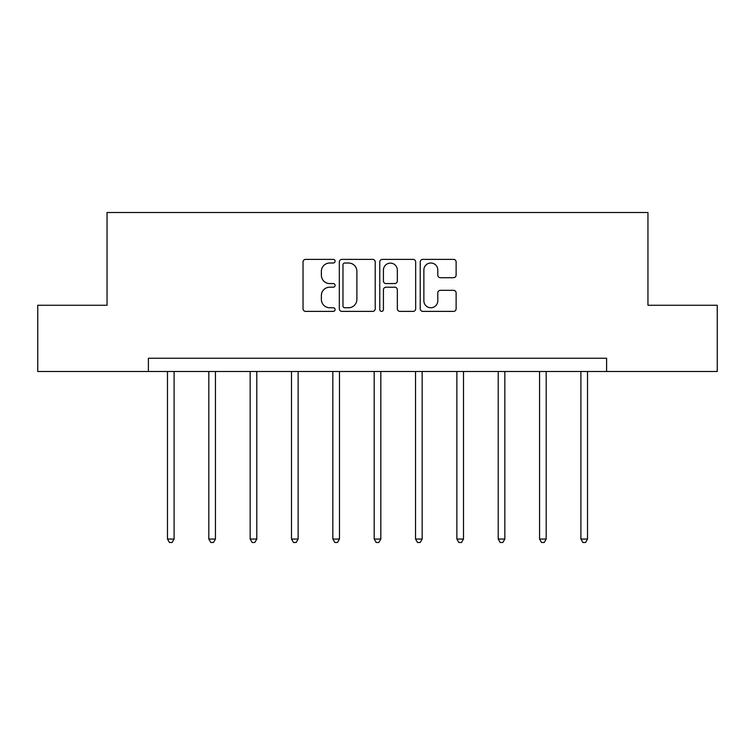<?xml version="1.0" encoding="UTF-8"?>
<svg xmlns="http://www.w3.org/2000/svg" width="755" height="755" viewBox="0 0 755 755"><rect width="100%" height="100%" fill="white"/><g stroke="black" fill="none" stroke-linecap="round" stroke-linejoin="round"><path stroke-width="1.13" d="M335.097 261.192A1.821 1.821 0 0 0 333.276 259.371L305.643 259.371A2.605 2.605 0 0 0 303.038 261.966L303.038 308.795A2.605 2.605 0 0 0 305.643 311.39L333.276 311.39A1.821 1.821 0 0 0 335.097 309.569A1.821 1.821 0 0 0 333.276 307.747L329.699 307.747A8.324 8.324 0 0 1 321.375 299.424L321.375 295.526A8.324 8.324 0 0 1 329.699 287.202L333.276 287.202A1.821 1.821 0 0 0 335.097 285.381A1.821 1.821 0 0 0 333.276 283.559L329.699 283.559A8.324 8.324 0 0 1 321.375 275.235L321.375 271.338A8.324 8.324 0 0 1 329.699 263.014L333.276 263.014A1.821 1.821 0 0 0 335.097 261.192M453.519 277.708A2.605 2.605 0 0 0 456.124 275.103L456.124 261.966A2.605 2.605 0 0 0 453.519 259.371L422.828 259.371A2.605 2.605 0 0 0 420.224 261.966L420.224 308.795A2.605 2.605 0 0 0 422.828 311.39L453.519 311.39A2.605 2.605 0 0 0 456.124 308.795L456.124 292.921A2.605 2.605 0 0 0 453.519 290.326L440.382 290.326A2.605 2.605 0 0 0 437.787 292.921L437.787 300.792A6.955 6.955 0 0 1 430.831 307.747A6.955 6.955 0 0 1 423.866 300.792L423.866 269.969A6.955 6.955 0 0 1 430.831 263.014A6.955 6.955 0 0 1 437.787 269.969L437.787 275.103A2.605 2.605 0 0 0 440.382 277.708L453.519 277.708M148.395 371.507L37.75 371.507L37.75 305.256L107.05 305.256L107.05 212.504L647.95 212.504L647.95 305.256L717.25 305.256L717.25 371.507L606.605 371.507L606.605 358.257L148.395 358.257L148.395 371.507L606.605 371.507M375.226 261.966A2.605 2.605 0 0 0 372.621 259.371L341.93 259.371A2.605 2.605 0 0 0 339.325 261.966L339.325 308.795A2.605 2.605 0 0 0 341.93 311.39L372.621 311.39A2.605 2.605 0 0 0 375.226 308.795L375.226 261.966M382.379 259.371L413.07 259.371A2.605 2.605 0 0 1 415.675 261.966L415.675 308.795A2.605 2.605 0 0 1 413.07 311.39L399.933 311.39A2.605 2.605 0 0 1 397.338 308.795L397.338 289.807A2.605 2.605 0 0 0 394.733 287.202L386.022 287.202A2.605 2.605 0 0 0 383.417 289.807L383.417 309.569A1.821 1.821 0 0 1 381.596 311.39A1.821 1.821 0 0 1 379.774 309.569L379.774 261.966A2.605 2.605 0 0 1 382.379 259.371M344.79 263.014A1.821 1.821 0 0 0 342.968 264.826L342.968 305.935A1.821 1.821 0 0 0 344.79 307.747L348.565 307.747A8.324 8.324 0 0 0 356.889 299.424L356.889 271.338A8.324 8.324 0 0 0 348.565 263.014L344.79 263.014M397.338 270.101A6.955 6.955 0 0 0 390.373 263.136A6.955 6.955 0 0 0 383.417 270.101L383.417 280.954A2.605 2.605 0 0 0 386.022 283.559L394.733 283.559A2.605 2.605 0 0 0 397.338 280.954L397.338 270.101M167.478 371.507L167.478 539.051L174.103 539.051L174.103 371.507M174.103 539.051L172.112 542.496L169.46 542.496L167.478 539.051M208.814 371.507L208.814 539.051L215.439 539.051L215.439 371.507M215.439 539.051L213.457 542.496L210.805 542.496L208.814 539.051M250.16 371.507L250.16 539.051L256.785 539.051L256.785 371.507M256.785 539.051L254.794 542.496L252.151 542.496L250.16 539.051M291.505 371.507L291.505 539.051L298.131 539.051L298.131 371.507M298.131 539.051L296.139 542.496L293.487 542.496L291.505 539.051M332.842 371.507L332.842 539.051L339.467 539.051L339.467 371.507M339.467 539.051L337.485 542.496L334.833 542.496L332.842 539.051M374.187 371.507L374.187 539.051L380.813 539.051L380.813 371.507M380.813 539.051L378.821 542.496L376.179 542.496L374.187 539.051M415.533 371.507L415.533 539.051L422.158 539.051L422.158 371.507M422.158 539.051L420.167 542.496L417.515 542.496L415.533 539.051M456.869 371.507L456.869 539.051L463.495 539.051L463.495 371.507M463.495 539.051L461.513 542.496L458.861 542.496L456.869 539.051M498.215 371.507L498.215 539.051L504.84 539.051L504.84 371.507M504.84 539.051L502.849 542.496L500.206 542.496L498.215 539.051M539.561 371.507L539.561 539.051L546.186 539.051L546.186 371.507M546.186 539.051L544.195 542.496L541.543 542.496L539.561 539.051M580.897 371.507L580.897 539.051L587.522 539.051L587.522 371.507M587.522 539.051L585.54 542.496L582.888 542.496L580.897 539.051"/></g></svg>
